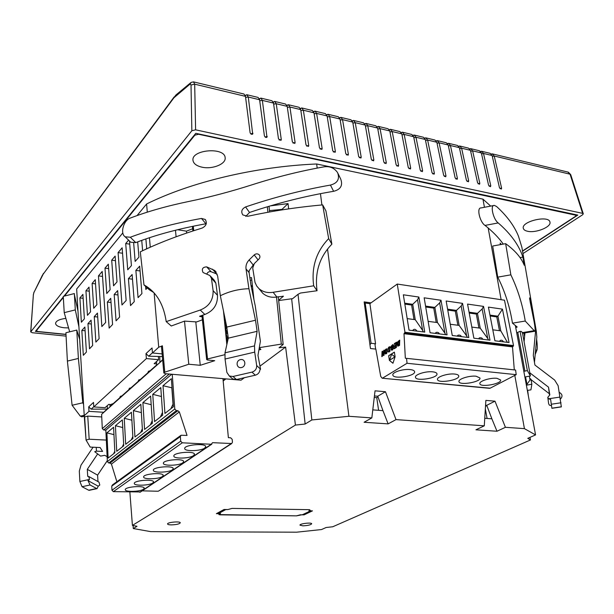 <?xml version="1.0" encoding="UTF-8"?>
<svg xmlns="http://www.w3.org/2000/svg" width="614" height="614" viewBox="0 0 614 614"><rect width="100%" height="100%" fill="white"/><g stroke="black" fill="none" stroke-linecap="round" stroke-linejoin="round"><path stroke-width="0.92" d="M103.474 412.278L88.976 411.349L84.241 415.701L76.658 289.025L122.808 232.921M86.052 439.977L84.241 415.701M106.314 440.077L89.168 439.225L86.044 440.038L84.648 416.929L87.748 416.092L101.747 416.952M184.499 321.13L188.79 364.24L164.767 372.184L163.831 372.982L161.482 346.634L162.395 345.805L158.719 347.225L152.464 352.973L162.127 353.902M268.548 206.419L269.093 206.933L269.607 211.968M267.343 206.78L267.904 212.275M276.515 297.053L281.296 344.093L259.292 347.662L260.889 349.489L258.908 349.888M260.09 366.044L285.625 347.079L279.04 347.754L283.161 344.5L281.296 344.093M224.778 354.708L207.54 358.967L206.657 359.574L207.586 360.011L214.723 360.687L200.264 365.299L188.79 364.24M227.502 341.683L226.505 337.861L228.208 337.508M227.364 337.685L226.082 333.701L227.641 333.379M226.082 333.701L225.99 332.696L227.502 332.381M226.842 332.519L225.576 328.551L226.934 328.275M225.576 328.551L225.476 327.554L226.804 327.277M514.808 375.392L524.425 428.641L505.422 427.306L494.991 401.18L485.874 400.389L484.285 425.817L396.015 419.608L385.454 391.724L375.039 390.826L371.838 417.904L348.921 416.292L311.851 419.953L298.028 294.298L300.492 293.031L317.054 290.737L313.693 285.802C311.229 267.343 316.225 251.61 328.667 238.6L331.875 244.172C319.564 256.859 314.629 272.378 317.054 290.737M348.921 416.292L327.538 249.054M321.897 204.969L320.454 193.663M317.185 168.106L316.655 163.984C255.148 166.571 190.762 182.112 146.6 203.978L137.068 215.575M158.719 347.225L154.129 292.97M150.261 247.212L149.455 237.725M147.299 212.152L146.6 203.978M164.767 372.184L162.395 345.805M175.458 230.25L176.111 236.781M207.54 358.967L202.82 315.082M193.755 230.703L193.272 226.205M226.835 344.661L223.496 311.114M249.875 277.912L251.517 277.605L253.958 299.724M256.667 365.483C256.813 368.814 255.255 371.033 251.993 372.115L232.99 376.482L229.314 376.006L226.858 372.36L225.046 359.029L224.993 352.82L254.511 345.905L254.71 352.114L256.667 365.483L260.559 369.252L257.972 355.376L260.39 341.254L255.247 305.887L251.019 285.579L249.1 272.647L246.007 268.871C245.631 265.501 246.682 262.516 249.169 259.906L254.219 254.91C255.938 253.544 257.573 253.498 259.123 254.764C260.252 256.184 260.175 257.627 258.901 259.077L254.311 263.575L252.722 268.042L255.01 282.379L256.729 286.047L258.954 288.618C262.83 291.957 267.55 293.177 273.123 292.287L313.693 285.802M270.321 205.89L288.05 203.595L282.01 209.382L269.469 210.602M288.634 208.89L288.05 203.595M226.328 327.377L225.062 323.424L225.983 323.233M225.062 323.424L224.97 322.427L225.783 322.258M225.729 321.989L224.555 318.313L224.954 318.229M529.997 437.375L530.458 439.962L332.75 526.766L326.149 527.503L321.529 529.544L296.669 532.184L150.737 531.64L133.284 528.547L133.092 525.523M371.056 302.848L364.156 301.896L370.449 348.522L375.837 349.113L380.726 376.428L382.2 378.224L490.172 388.186L516.213 374.663L515.599 370.035L406.545 358.346L407.044 363.273L382.66 378.063M86.044 440.038L90.181 447.084L100.143 447.537L102.592 451.42L96.475 451.152L94.717 451.712L100.604 456.095L104.718 455.327L107.112 456.632M523.021 333.202L521.232 331.383L519.582 331.491L516.735 332.903M520.096 331.322L527.357 370.587L523.826 371.332M528.355 395.884L527.672 390.412M484.431 207.286L482.957 199.136L490.693 206.097M501.131 299.693L488.168 227.978M524.425 428.641L535.561 434.912L515.346 325.397M501.316 244.464L500.141 243.052L500.433 244.625M527.357 370.587L530.381 375.975L522.514 333.064M529.713 378.301L530.941 379.229L531.854 384.203L530.926 389.867L527.342 390.381M156.639 363.91L154.145 363.688L158.589 359.697L146.385 358.568L93.781 406.928L105.063 407.673L108.716 404.396L111.264 404.572M150.146 370.749L148.488 371.263L147.751 372.882M140.391 379.429L138.772 379.928L138.05 381.517M130.989 387.795L129.408 388.271L128.702 389.836M121.925 395.853L120.382 396.322L119.615 397.933L128.633 389.89M113.183 403.636L111.671 404.081L110.919 405.677L119.615 397.91M303.477 514.233L304.076 514.854L312.449 510.871L308.896 510.779L310.354 510.955L302.625 514.639L296.531 515.86L220.073 514.839L218.883 514.563L220.518 513.527L218.592 513.504L225.683 509.628L227.848 509.543M308.903 510.817L310.17 510.173L308.896 510.779M296.531 515.86L218.883 514.586M300.553 514.762L296.531 515.821M220.234 513.726L216.381 513.672L224.033 509.482L227.924 509.543L232.015 508.407L309.456 509.674L310.17 510.173M372.782 409.883L382.967 410.643L388.125 423.883L364.079 422.263L371.838 417.904M374.433 395.961L377.756 396.237L382.967 410.643M484.753 418.287L491.883 418.825L496.987 431.235L475.934 429.815L484.285 425.817M485.567 405.217L486.741 405.317L491.883 418.825M304.076 514.854L300.553 514.808M158.589 359.697L158.366 356.45L148.703 356.212L145.978 353.618L152.042 347.977L152.464 352.973M158.366 356.45L162.365 356.55M146.385 358.568L145.978 353.618M88.976 411.349L88.7 406.867L93.505 402.408L93.781 406.928M81.839 330.432L84.878 327.055L86.397 352.068L83.32 355.314L81.839 330.432L85.108 330.769M87.449 315.343L85.937 290.775L89.007 287.129L90.557 311.828L87.449 315.343M87.963 323.632L91.079 320.163L92.676 345.459L89.514 348.783L87.963 323.632L91.325 323.992M93.712 308.266L92.115 283.438L95.27 279.692L96.905 304.659L93.712 308.266M94.249 316.647L97.457 313.079L99.123 338.659L95.876 342.082L94.249 316.647L97.71 317.031M106.752 293.523L104.994 268.141L108.333 264.181L110.129 289.708L106.752 293.523M107.343 302.088L110.735 298.32L112.577 324.491L109.146 328.106L107.343 302.088L111.034 302.525M113.552 285.832L111.71 260.167L115.133 256.099L117.021 281.91L113.552 285.832M114.173 294.497L117.658 290.622L119.6 317.093L116.061 320.815L114.173 294.497L117.98 294.966M129.477 241.01L131.419 265.639L127.743 269.792L125.709 243.543L128.579 240.135M128.426 278.656L132.117 274.55L134.259 301.651L130.513 305.595L128.426 278.656L132.486 279.193M137.69 241.878L138.941 257.136L135.149 261.418L133.675 243.067M135.871 270.383L139.677 266.154L141.918 293.584L138.066 297.644L135.871 270.383L140.069 270.966M142.609 250.727L141.742 240.381M145.879 238.93L146.685 248.378L146.009 249.138M147.291 287.928L145.84 289.455L145.587 286.393M81.355 322.235L79.912 297.928L82.905 294.375L84.379 318.812L81.355 322.235M101.847 326.564L98.47 275.893L102.2 271.457L105.669 322.457L101.847 326.564M121.979 304.966L118.088 252.6L122.132 247.787L126.139 300.499L121.979 304.966M83.143 298.32L79.912 297.928M192.658 228.761L186.433 231.163L177.561 229.728M531.854 384.203L527.119 385.078L525.53 376.881L530.381 375.975M530.458 439.962L527.787 438.35L535.561 434.912M529.329 376.175L530.035 380.043L526.966 384.272L527.119 385.078M525.538 376.881L526.966 384.272M251.778 280.007L250.236 280.337M163.831 372.982L165.45 373.703L241.049 380.189L244.41 377.694M129.861 492.037L132.409 525.392L137.014 526.282L133.284 528.547M285.625 347.079L295.426 425.065L132.409 525.392M295.426 425.065L305.15 424.028L291.65 298.772M282.01 209.382L282.064 209.881M311.851 419.953L305.15 424.028M278.672 300.561L292.663 298.634L298.028 294.298M186.433 231.163L186.633 233.067M195.782 321.874L200.264 365.299M227.073 343.594L227.203 343.003M224.555 318.313L224.755 317.254M259.085 348.875L260.144 348.66M226.597 338.874L228.208 338.544M253.121 295.695L253.505 295.61M252.293 291.704L253.06 291.543M252.093 290.737L252.945 290.56M251.264 286.769L252.5 286.5M251.065 285.809L252.392 285.525M36.556 329.971L36.41 330.762L37.861 331.506L65.99 334.346M575.97 214.7L575.602 216.266L522.514 250.972M576.224 215.299L198.568 134.259L194.861 135.18L64.455 296.063M36.51 330.547L63.227 297.583M527.702 231.294C525.139 230.757 523.681 229.774 523.312 228.324C521.056 221.401 549.039 214.831 549.952 222.122C551.518 226.911 535.968 233.236 527.702 231.294M68.085 327.907L64.094 327.761C58.79 327.093 55.943 325.658 55.552 323.455C55.897 320.992 59.136 319.326 65.268 318.459M202.198 167.223C196.61 165.995 193.533 163.708 192.98 160.361C191.161 149.517 224.947 146.815 225.138 157.767C226.159 163.984 212.544 169.518 202.198 167.223M482.957 199.136L316.655 163.984M485.497 406.299L486.864 405.616M374.248 397.481L376.758 397.688L378.024 396.951M487.094 418.464L485.336 408.939M378.6 410.313L376.758 397.688M89.26 291.189L85.937 290.775M95.546 283.875L92.115 283.438M108.64 268.64L104.994 268.141M115.47 260.704L111.71 260.167M129.723 244.149L125.709 243.543M102.538 276.43L98.47 275.893M122.547 253.244L118.088 252.6M385.454 391.724L377.756 396.237M494.991 401.18L486.741 405.317M396.015 419.608L388.125 423.883M505.422 427.306L496.987 431.235M107.312 408.471L106.636 409.461M88.7 406.867L91.156 409.154L106.621 409.085M218.845 512.322L218.592 513.504M218.523 512.698L224.386 509.49M536.628 339.143C537.319 344.454 537.45 348.054 537.012 349.942L535.193 354.501M531.018 379.644L549.323 393.72L548.509 387.158L549.837 394.863L547.803 397.335L548.54 398.793L550.628 399.438L551.886 408.31L550.628 399.438M529.798 372.821L548.509 387.158M534.464 362.314L536.828 337.009L536.283 331.053L521.869 247.235L518.408 236.037C514.21 225.775 506.918 215.921 496.549 206.473L494.331 205.406C489.849 204.761 493.272 219.513 498.215 222.943C510.748 233.804 518.976 245.193 522.89 257.105L524.249 265.256C521.263 257.673 515.069 250.481 505.66 243.666L510.856 274.834C517.717 289.064 522.522 304.467 525.246 321.038L512.475 323.164C509.789 306.509 504.877 291.174 497.731 277.144L492.689 246.03L505.66 243.666M551.387 405.7L549.353 405.117L548.632 403.69L547.826 397.488M549.323 393.72L549.53 394.932M524.947 332.88L524.095 341.714M515.768 327.699L517.172 327.001L512.475 323.164M525.246 321.038L534.748 331.268C535.439 331.222 535.224 328.014 534.103 321.636L530.258 302.334L529.575 297.851L531.187 303.93L536.283 331.053M521.954 247.711L521.869 247.235M524.586 336.664L523.988 333.041M503.288 244.103C498.652 237.61 492.566 231.378 485.014 225.407C479.757 222.091 476.31 207.325 481.138 207.916L493.756 205.513M510.856 274.834L497.731 277.144M561.357 406.905L558.126 385.692L554.642 380.058L534.932 365.054L533.297 355.445L535.753 329.304M82.199 416.737L80.327 416.177L72.099 405.255L82.798 402.784L83.558 404.342M97.603 454.015L87.303 469.326L97.588 475.136L97.987 481.591M107.312 460.63L97.588 475.136M79.874 481.499L89.521 479.419L87.994 480.624L90.058 484.991L96.628 488.521L88.7 490.218L82.038 486.71L79.874 481.499L79.306 471.068L81.017 465.113L93.098 447.215M89.521 479.419L88.731 476.472L87.718 476.41L87.303 469.326M72.099 405.255L67.386 361.078L65.905 332.742L76.773 330.079L79.666 339.266M67.386 361.078L78.385 358.446L82.798 402.784M69.674 331.821L64.224 312.649L63.265 296.37L74.355 293.569L75.299 309.893L64.224 312.649M78.922 326.801L75.299 309.893M77.978 311.052L74.486 295.05M78.385 358.446L76.773 330.079M96.628 488.521L97.066 488.637L98.232 486.196L99.798 485.052L99.015 482.159L89.168 476.717M88.7 490.218L89.406 490.279M98.232 486.196L87.994 480.624M364.386 303.577L365.153 303.024L369.904 303.669L397.258 284.059L404.964 332.266L404.004 333.701L405.332 358.223L406.545 358.346M369.95 344.822L371.063 343.264L375.545 343.779L369.912 303.661M371.063 343.264L365.153 303.024M375.545 343.779L374.993 344.538L375.668 349.097M514.294 369.897L512.506 346.902L513.519 345.567L504.493 300.2L397.258 284.059M489.297 388.301L490.172 388.186M392.914 344.623L391.133 346.196L391.041 348.437L392.323 347.624L392.354 346.749L391.625 347.217L391.978 346.004L392.722 345.567L393.052 346.089L392.599 348.944L391.011 349.32L391.732 350.279L392.638 349.842L393.505 348.115L393.574 345.452L392.914 344.623M391.187 348.353L391.264 346.212L392.63 344.661M394.38 352.114L395.101 356.788L392.952 363.258L389.383 360.357L388.67 355.713L394.38 352.114M399.537 345.413L399.737 340.133L397.788 341.722L397.197 344.239L397.818 346.196L399.537 345.413M396.406 347.409L396.598 342.151L394.349 343.594L394.318 344.469L395.992 343.403L395.923 344.838L394.434 345.789L394.403 346.664L395.884 345.713L395.846 346.91L394.303 347.885L394.272 348.767L396.406 347.409M389.821 349.105L388.739 348.445L389.437 347.57L389.867 348.176L390.42 347.77L390.136 346.81L389.169 346.841L388.378 347.823L388.309 349.65L389.683 350.402L389.276 351.193L388.7 350.809L388.148 351.208L388.754 352.167L390.051 351.108L389.821 349.105M387.488 350.939L387.05 348.752L385.638 349.282L384.848 351.668L385.277 353.986L386.636 353.58L387.488 350.939M384.042 355.268L384.241 350.087L383.704 350.433L383.573 353.91L382.56 351.17L382.031 351.507L381.831 356.673L382.361 356.335L382.491 352.873L383.504 355.606L384.042 355.268M391.625 347.217L392.346 346.856M391.955 349.374L393.121 348.084L392.722 345.567M391.801 350.272L391.141 349.335L391.578 348.967M407.044 363.273L516.213 374.663M432.701 371.838C425.901 371.002 414.619 374.578 415.471 377.265C415.693 381.708 438.173 378.124 436.976 373.826C436.731 372.798 435.311 372.13 432.701 371.838M454.69 374.056C448.005 373.228 436.623 376.827 437.506 379.46C437.736 383.773 459.955 380.104 458.75 375.929C458.512 374.954 457.161 374.333 454.69 374.056M476.111 376.213C469.526 375.392 458.059 379.015 458.957 381.593C459.203 385.784 481.169 382.031 479.964 377.986L476.111 376.213M496.964 378.316C490.502 377.503 478.951 381.148 479.856 383.666C480.11 387.733 501.838 383.911 500.633 379.989L496.964 378.316M410.114 369.567C403.198 368.715 392.008 372.268 392.845 375.008C393.044 379.582 415.808 376.106 414.611 371.662C414.358 370.572 412.861 369.874 410.114 369.567M404.004 333.701L512.506 346.902M441.005 300.246L447.069 334.86L430.069 332.75L424.159 297.813L441.005 300.246L439.639 302.917L444.92 333.172L445.672 334.684M462.557 303.37L468.812 337.554L452.257 335.505L446.148 300.99L462.557 303.37L461.175 305.995L466.625 335.881L467.392 337.378M483.548 306.401L489.987 340.187L473.862 338.184L467.561 304.091L483.548 306.401L482.151 308.995L487.762 338.529L488.544 340.002M502.452 309.141L509.044 342.551L494.907 340.793L488.422 307.107L502.452 309.141L497.939 316.21L500.794 330.869L507.433 342.351M418.878 297.046L424.742 332.082L409.039 330.14L403.337 294.797L418.878 297.046L417.528 299.762L422.632 330.386L423.361 331.913M392.975 363.181L389.383 360.357M389.522 360.372L388.67 355.713M388.808 355.729L394.388 352.206M397.358 344.776L397.197 344.239M397.335 344.254L397.22 343.74M397.35 343.756L397.281 343.249M397.419 343.264L397.373 342.789M397.511 342.804L397.496 342.366M397.634 342.382L397.649 341.99M398.847 340.808L399.737 340.24M394.411 348.675L394.303 347.885M394.441 347.9L395.846 346.91M395.976 346.925L395.884 345.713M394.541 346.572L394.434 345.789M394.564 345.805L395.923 344.838M396.061 344.853L395.992 343.403M394.457 344.385L394.349 343.594M394.487 343.61L396.598 342.259M388.363 351.607L388.148 351.208M388.278 351.223L388.723 350.909M389.445 350.049L388.808 349.965M388.309 349.113L388.171 348.675M388.309 348.691L388.24 348.245M388.378 348.261L388.378 347.823M388.516 347.839L388.585 347.424M385.201 353.702L384.917 353.265M385.055 353.28L384.84 352.72M384.97 352.735L384.824 352.198M384.955 352.213L384.848 351.668M384.986 351.684L384.924 351.108M385.062 351.124L385.047 350.571M385.185 350.586L385.208 350.087M385.339 350.103L385.408 349.658M385.538 349.673L385.638 349.282M383.612 355.537L382.491 352.873M381.969 356.58L382.031 351.507M382.161 351.523L382.591 351.246M383.704 350.433L383.573 353.91M383.842 350.448L384.234 350.195M425.563 306.094L434.865 307.391L439.639 302.917M447.598 309.172L456.432 310.408L461.175 305.995M469.058 312.173L477.454 313.347L482.151 308.995M489.964 315.097L497.939 316.21L496.78 316.901L490.133 315.98M404.687 303.178L412.715 304.298L417.528 299.762M389.583 360.234L395.04 356.926L391.563 354.247L394.909 356.911L389.583 360.234L391.563 354.247M399.115 344.938L399.108 341.369L398.977 344.922M386.099 353.234L387.02 351.484L386.536 349.55L387.012 350.087M435.433 333.41L435.871 332.581M428.142 321.36L437.483 322.58L444.92 333.172M436.209 322.419L433.753 308.121L434.865 307.391L437.483 322.58M433.753 308.121L425.717 307.008M457.422 336.142L457.852 335.305M450.269 324.253L459.142 325.42L466.625 335.881M457.844 325.251L455.304 311.129L456.432 310.408L459.142 325.42M455.304 311.129L447.759 310.078M478.836 338.798L479.258 337.961M471.813 327.078L480.24 328.175L487.762 338.529M478.928 328.006L476.31 314.053L477.454 313.347L480.24 328.175M476.31 314.053L469.219 313.063M499.466 330.693L496.78 316.901M499.689 341.392L500.111 340.547M492.796 329.818L500.794 330.869M412.838 330.608L413.283 329.787M407.182 318.62L415.241 319.671L422.632 330.386M415.241 319.671L412.715 304.298L411.618 305.043L404.833 304.099M413.989 319.51L411.618 305.043M398.263 345.314L397.91 342.934L399.108 341.369M387.058 350.387L386.275 353.157M385.807 353.211L385.546 350.809L386.536 349.55M278.641 300.284L283.353 296.27L276.876 296.992C271.365 297.859 266.691 296.639 262.846 293.331L260.344 290.315M210.732 276.415L214.34 280.337L215.836 283.077L217.502 295.311C217.755 304.559 213.534 310.945 204.823 314.468L199.611 316.348L202.075 316.763M254.511 345.905L257.128 331.314L255.485 320.224L248.931 288.718L246.007 268.871M328.667 238.6L322.665 204.899C297.544 207.133 272.547 210.932 247.672 216.289L242.806 214.908C240.803 211.615 241.724 208.952 245.577 206.933C273.921 197.332 302.211 190.041 330.439 185.075C337.562 183.179 339.941 179.019 337.585 172.618C334.369 168.021 329.925 166.079 324.253 166.801C300.507 171.007 276.653 176.939 252.699 184.599C230.887 191.576 209.819 197.148 189.503 201.315C167.277 205.905 147.552 211.485 130.322 218.054C123.79 219.889 119.722 233.435 125.164 236.82L130.306 237.234C150.607 229.613 174.338 223.343 201.484 218.43L205.183 219.451C207.363 222.982 206.35 225.86 202.136 228.07C179.119 235.124 158.504 243.044 140.299 251.832L143.975 284.934L146.301 286.277C157.161 293.377 163.792 305.158 166.21 321.621L171.275 325.996L184.584 321.099L196.626 321.936L202.397 319.81M166.21 321.621L200.248 310.032C209.075 306.47 213.365 300.016 213.112 290.675L211.446 278.319L209.927 275.54L203.057 272.524C201.43 269.009 202.635 267.128 206.657 266.867L214.67 270.459L217.632 275.939L220.342 295.733C229.39 291.305 238.915 288.971 248.931 288.718M206.266 223.726L205.897 223.78C178.958 228.661 155.588 234.939 135.786 242.607L130.744 242.238L129.654 241.179M217.202 274.151L211.086 271.741C209.144 271.288 207.701 272.071 206.764 274.097M253.574 264.465L249 270.904M338.076 173.624L340.709 179.058C343.034 185.428 340.67 189.511 333.617 191.307C305.726 195.943 277.697 202.996 249.514 212.467L245.807 216.381M331.875 244.172L325.904 210.825L322.665 204.899M153.723 292.525L149.317 289.762L143.975 284.934M224.993 352.82L228.301 338.153L226.773 327.085L220.342 295.733M260.559 369.252L259.968 369.72C259.607 372.544 258.049 374.371 255.301 375.2L236.467 379.513L232.821 379.038L231.348 377.763M240.404 359.62C235.323 360.756 236.428 368.753 241.525 367.54C246.636 366.404 245.485 358.384 240.404 359.62M257.128 331.314L228.301 338.153M255.485 320.224L226.773 327.085M249.131 270.874L249.1 272.647M66.082 336.127L32.174 332.727L30.792 331.775L191.852 130.744L195.605 129.823L582.617 213.365L583.285 213.81L582.648 214.754L522.959 253.582M522.552 251.203L577.812 215.092L195.789 133.322L63.894 296.209M65.997 334.507L35.389 331.414L63.211 297.053M482.028 151.382L490.141 153.331L492.098 155.503L499.451 187.677L501.331 189.074L501.6 188.153L494.232 156.017L492.328 156.509M480.624 151.405L481.56 151.267L483.51 153.446L490.778 185.766L490.509 186.687L488.598 185.282L481.345 152.924L479.404 150.745L471.168 148.765M469.748 148.803L470.708 148.649L472.634 150.837L479.81 183.348L479.534 184.261L477.592 182.857L470.447 150.315L468.52 148.127L460.162 146.109M458.727 146.163L459.709 146.002L461.613 148.197L468.682 180.892L468.405 181.805L466.44 180.393L459.395 147.659L457.491 145.464L449.003 143.423M447.552 143.499L448.558 143.315L450.446 145.518L457.407 178.398L457.131 179.319L455.135 177.899L448.189 144.973L446.309 142.77L437.698 140.698M436.224 140.79L437.252 140.591L439.117 142.801L445.971 175.873L445.695 176.794L443.669 175.366L436.838 142.248L434.973 140.046L426.231 137.935M424.734 138.05L425.786 137.828L427.636 140.046L434.374 173.317L434.09 174.23L432.033 172.803L425.325 139.485L423.476 137.275L414.603 135.134M413.092 135.272L414.166 135.026L415.993 137.252L422.616 170.723L422.332 171.636L420.245 170.193L413.644 136.692L411.817 134.466L402.815 132.294M401.28 132.455L402.377 132.187L404.189 134.42L410.682 168.09L410.398 168.996L408.279 167.553L401.802 133.844L399.998 131.619L390.857 129.416M389.299 129.6L390.427 129.308L392.208 131.549L398.578 165.419L398.294 166.325L396.137 164.874L389.798 130.966L388.01 128.733L378.723 126.492M377.142 126.707L378.301 126.392L380.066 128.633L386.306 162.702L386.022 163.616L383.827 162.157L377.618 128.042L375.852 125.801L366.42 123.529M364.816 123.775L366.005 123.429L367.74 125.678L373.849 159.955L373.565 160.86L371.332 159.402L365.253 125.079L363.519 122.831L353.94 120.521M352.313 120.805L353.526 120.421L355.245 122.677L361.209 157.169L360.925 158.067L358.66 156.601L352.72 122.079L351.008 119.814L341.277 117.474M339.619 117.788L340.87 117.374L342.558 119.638L348.384 154.337L348.092 155.235L345.789 153.761L340.002 119.024L338.314 116.76L328.429 114.373M326.74 114.734L328.029 114.281L329.687 116.553L335.359 151.458L335.075 152.356L332.734 150.883L327.093 115.931L325.435 113.651L315.389 111.234M313.67 111.633L314.99 111.134L316.624 113.421L322.143 148.542L321.859 149.432L319.48 147.951L313.992 112.784L312.365 110.505L302.157 108.049M300.407 108.486L301.766 107.949L303.37 110.236L308.727 145.579L308.443 146.462L306.018 144.981L300.699 109.599L299.095 107.304L288.726 104.81M286.938 105.301L288.342 104.718L289.915 107.013L295.104 142.578L294.827 143.453L292.356 141.964L287.198 106.36L285.633 104.065L275.087 101.525M273.268 102.07L274.711 101.433L276.254 103.735L281.273 139.524L280.997 140.391L278.487 138.902L273.499 103.075L271.956 100.773L261.242 98.186M259.384 98.8L260.873 98.102L262.385 100.404L266.96 137.283C265.808 137.72 264.949 137.221 264.396 135.794L259.584 99.737L258.08 97.426L247.189 94.802M245.285 95.477L246.82 94.717L248.302 97.027L252.692 134.128C251.525 134.589 250.65 134.09 250.082 132.639L245.462 96.352L243.988 94.034L193.809 81.946M500.019 188.667L501.6 188.153M491.353 153.968L492.274 153.845L494.232 156.017L570.061 174.207L567.889 172.066M489.174 186.288L490.778 185.766M478.176 183.87L479.81 183.348M467.031 181.422L468.682 180.892M455.734 178.935L457.407 178.398M444.275 176.41L445.971 175.873M432.647 173.854L434.374 173.317M420.859 171.268L422.616 170.723M408.909 168.635L410.682 168.09M396.774 165.972L398.578 165.419M384.471 163.263L386.306 162.702M371.984 160.515L373.849 159.955M359.313 157.729L361.209 157.169M346.457 154.905L348.384 154.337M333.402 152.026L335.359 151.458M320.155 149.118L322.143 148.542M306.701 146.155L308.727 145.579M293.047 143.146L295.104 142.578M279.178 140.099L281.273 139.524M265.087 136.999L267.228 136.423M250.781 133.844L252.968 133.269M193.494 81.869L194.684 84.172L191.015 84.993L191.852 130.744M107.273 405.693L107.32 409.223L101.617 414.312L102.292 428.587L103.666 429.977L105.838 430.099L107.358 461.605L108.747 463.002L110.106 463.056L111.433 464.1L116.883 481.714M156.562 361.516L156.685 365.353L107.32 409.223M222.966 378.638L228.37 437.667L230.664 437.79L232.192 439.363L232.453 442.203L231.731 443.538L212.551 442.671L211.27 444.267L182.274 442.801L180.693 441.19L180.347 436.585L181.069 435.249L187.047 435.426L179.342 411.925L177.86 410.72L176.356 410.62L174.79 409.008L172.242 374.287M158.765 490.939L231.202 443.623M142.218 490.847L157.967 491.238M140.575 491.952L113.36 491.645L111.963 490.241L111.756 486.134L112.446 484.922L180.7 435.518M101.617 414.312L107.32 408.855M159.724 356.481L159.932 362.413L162.641 359.635M109.952 404.48L109.99 406.806L110.919 405.654M156.67 364.946L147.69 372.951M147.69 372.936L137.981 381.586M137.989 381.57L128.633 389.913M162.679 360.034L156.685 365.353M105.838 430.099L171.697 374.241M122.34 419.884L115.417 425.702L116.737 451.298L123.752 445.787L122.34 419.884M113.582 427.244L106.897 432.862L108.118 458.075L114.879 452.756L113.582 427.244M131.427 412.247L124.243 418.28L125.678 444.275L132.946 438.557L131.427 412.247M150.63 396.107L142.901 402.607L144.559 429.432L152.395 423.276L150.63 396.107M140.852 404.327L133.399 410.589L134.942 436.991L142.486 431.059L140.852 404.327M171.352 378.692L163.002 385.707L164.928 413.422L173.394 406.767L171.352 378.692M160.791 387.572L152.756 394.318L154.551 421.58L162.687 415.179L160.791 387.572M204.708 448.097C200.601 451.183 184.461 451.566 184.707 448.542C183.885 444.828 205.974 442.886 205.721 446.677L204.708 448.097M162.426 476.51C158.865 479.219 143.346 479.634 143.638 476.986C142.947 473.808 163.531 472.166 163.224 475.413L162.426 476.51M143.522 489.22C140.192 491.76 124.98 492.19 125.287 489.711C124.642 486.756 144.559 485.229 144.229 488.245L143.522 489.22M152.802 482.98C149.363 485.605 133.998 486.019 134.297 483.464C133.629 480.401 153.876 478.82 153.554 481.944L152.802 482.98M172.404 469.802C168.72 472.603 153.047 473.003 153.331 470.27C152.61 466.97 173.547 465.266 173.248 468.635L172.404 469.802M182.765 462.841C178.943 465.734 163.117 466.126 163.393 463.301C162.641 459.871 183.947 458.09 183.663 461.598L182.765 462.841M193.525 455.611C189.565 458.597 173.585 458.988 173.839 456.064C173.056 452.495 194.745 450.638 194.477 454.283L193.525 455.611M115.417 425.702L122.762 427.544M123.652 443.96L122.293 446.931M106.897 432.862L113.958 434.635M114.803 451.144L113.598 453.769M124.243 418.28L131.887 420.206M132.824 436.5L131.312 439.847M142.901 402.607L151.19 404.71M152.226 420.697L150.353 424.873M133.399 410.589L141.358 412.6M142.348 428.749L140.652 432.502M163.002 385.707L172.012 387.841M173.179 403.805L170.892 408.732M171.851 387.971L173.01 403.935M152.756 394.318L161.405 396.521M162.495 412.316L160.431 416.96M302.863 525.837L299.97 525.154C299.494 523.665 311.812 522.215 311.689 523.773C310.738 524.932 307.791 525.622 302.863 525.837M171.352 524.878C168.973 524.832 167.706 524.533 167.545 523.98C167.108 522.253 180.485 521.048 180.286 522.821C179.426 524.011 176.448 524.701 171.352 524.878M96.221 447.36L96.475 451.152M524.863 370.795L517.794 332.381M89.168 439.225L87.748 416.092M148.703 356.212L152.449 352.774M194.807 134.527L194.861 135.18M91.156 409.154L93.773 406.752M537.012 349.942L535.6 350.164M522.184 332.673L534.234 330.693M524.763 334.799L524.295 334.876M485.014 225.407L498.215 222.943M520.05 257.619L522.89 257.105M529.59 299.125L529.997 299.056M530.703 304.014L531.187 303.93M560.121 397.051L548.54 398.793M551.395 404.219L561.027 402.776M561.365 406.775L551.879 408.187M80.327 416.177L84.218 415.287M82.038 486.71L90.058 484.991M513.327 346.212L404.779 332.949M404.964 332.266L513.519 345.567M437.613 333.686L438.856 333.839M435.456 333.072L436.117 332.443C437.713 332.074 438.81 332.565 439.432 333.909M459.587 336.411L460.799 336.564M457.438 335.804L458.09 335.175M480.985 339.066L482.167 339.212M478.843 338.467L479.496 337.83M501.83 341.653L502.973 341.798M499.696 341.062L500.341 340.425M412.877 330.263L413.537 329.641M415.041 330.885L416.315 331.038M273.123 292.287L276.876 296.992M283.146 296.071L283.215 296.524M200.225 316.632L200.133 315.926M204.823 314.468L200.248 310.032M135.786 242.607L130.306 237.234M205.897 223.78L201.484 218.43M249.514 212.467L245.577 206.933M333.617 191.307L330.439 185.075M217.502 295.311L213.112 290.675M215.836 283.077L211.446 278.319M211.086 271.741L206.657 266.867M216.78 273.974L212.413 269.124M236.467 379.513L232.99 376.482M225.046 359.029L254.71 352.114M251.993 372.115L255.301 375.2M253.129 264.903L249.169 259.906M258.064 259.891L254.219 254.91M30.792 331.775L33.363 294.82L33.916 292.533L43.218 274.12L173.946 97.756L190.14 84.018L191.015 84.993M33.363 294.82L30.7 331.99M568.372 172.181L570.698 174.599L570.061 174.207L582.617 213.365M492.098 155.503L483.51 153.446L481.576 153.937M481.345 152.924L472.634 150.837L470.669 151.328M470.447 150.315L461.613 148.197L459.617 148.68M459.395 147.659L450.446 145.518L448.412 146.002M448.189 144.973L439.117 142.801L437.053 143.285M436.838 142.248L427.636 140.046L425.533 140.522M425.325 139.485L415.993 137.252L413.851 137.728M413.644 136.692L404.189 134.42L402.009 134.888M401.802 133.844L392.208 131.549L389.99 132.01M389.798 130.966L380.066 128.633L377.802 129.093M377.618 128.042L367.74 125.678L365.445 126.131M365.253 125.079L355.245 122.677L352.897 123.122M352.72 122.079L342.558 119.638L340.171 120.075M340.002 119.024L329.687 116.553L327.262 116.975M327.093 115.931L316.624 113.421L314.153 113.828M313.992 112.784L303.37 110.236L300.852 110.635M300.699 109.599L289.915 107.013L287.352 107.396M287.198 106.36L276.254 103.735L273.644 104.104M273.499 103.075L262.385 100.404L259.722 100.757M259.584 99.737L248.302 97.027L245.592 97.365M245.462 96.352L194.684 84.172L195.605 129.823M364.977 124.105L365.046 123.652M352.482 121.181L352.582 120.651M339.795 118.218L339.941 117.612M326.924 115.209L327.108 114.519M313.854 112.147L314.084 111.387M300.584 109.039L300.868 108.21M287.106 105.877L287.459 104.979M273.43 102.661L273.836 101.701M259.53 99.391L260.014 98.378M245.416 96.06L245.984 95.001M190.14 84.018L191.131 82.399L193.517 81.869M190.662 82.79L176.279 94.686L175.305 96.268M173.946 97.756L175.834 95.055M174.153 96.935L43.218 274.12M42.42 275.471L43.433 273.414M42.496 275.011L33.916 292.533M166.217 373.772L102.292 428.587M169.318 374.033L103.666 429.977M174.79 409.008L107.358 461.605M108.747 463.002L176.356 410.62M177.86 410.72L110.106 463.056M179.342 411.925L111.433 464.1M180.347 436.585L111.756 486.134M180.693 441.19L111.963 490.241M182.274 442.801L113.36 491.645M211.27 444.267L139.731 492.274M223.151 380.611L225.453 378.853M278.28 296.739L283.161 344.5M192.405 226.389L192.896 230.979M201.922 315.366L206.657 359.589M36.472 330.071L36.41 330.762M522.76 333.241L534.748 331.276M560.467 399.039C562.838 396.398 562.455 394.18 559.308 392.4M561.373 406.898L551.886 408.31M81.624 416.868L84.402 416.231M89.145 490.333L97.066 488.637M489.673 388.332L382.2 378.224M461.344 336.633C460.945 335.39 459.871 334.899 458.121 335.16M482.688 339.281C482.374 338.076 481.322 337.585 479.526 337.815M503.472 341.86C502.674 340.409 501.638 339.926 500.372 340.409M413.567 329.626C414.703 328.904 415.824 329.403 416.929 331.115M258.947 288.626L262.838 293.338M125.164 236.82L130.744 242.238M205.191 219.459L205.774 220.173M146.301 286.277L151.612 291.082M216.235 272.202L214.677 270.467M229.314 376.006L232.821 379.038M259.131 254.772L259.553 255.324M570.698 174.599L583.285 213.81M34 292.072L33.279 295.035M567.904 172.066L492.735 153.96M140.245 492.175L211.822 444.168M158.45 491.146L231.731 443.538M223.181 380.956L225.891 378.892"/></g></svg>
